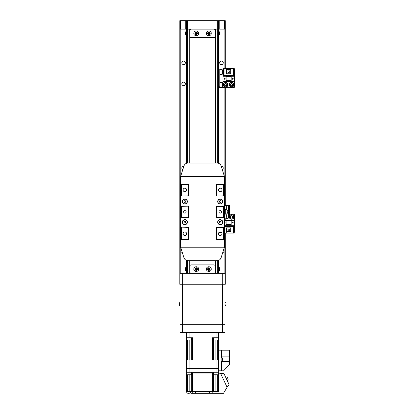 <?xml version="1.0" encoding="UTF-8"?>
<svg xmlns="http://www.w3.org/2000/svg" width="414" height="414" viewBox="0 0 414 414"><rect width="100%" height="100%" fill="white"/><g stroke="black" fill="none" stroke-linecap="round" stroke-linejoin="round"><path stroke-width="0.62" d="M224.993 83.907A1.051 1.051 0 0 1 226.028 83.695A1.051 1.051 0 0 0 224.662 84.906A1.051 1.051 0 0 0 226.391 85.481A1.051 1.051 0 0 1 225.361 85.693M218.535 87.644L233.693 87.644A0.844 0.844 0 0 0 234.536 86.8L234.536 69.961A0.844 0.844 0 0 0 234.283 69.355M219.798 87.644L219.798 69.117L218.535 69.117L220.051 69.117L220.051 69.749M223.001 69.117L220.051 69.117M234.283 232.233A0.844 0.844 0 0 0 234.536 231.628L234.536 214.788A0.844 0.844 0 0 0 233.693 213.945L232.596 213.945A1.682 1.682 0 0 1 234.283 215.632L234.283 233.061L233.61 233.061L233.61 226.07L224.429 226.07M230.996 233.061L226.282 233.061L226.282 227.84L230.996 227.84L230.996 233.061L233.61 233.061M226.282 233.061L224.429 233.061M224.429 225.314L234.283 225.314M224.429 220.264L234.283 220.264M224.429 222.365L225.273 222.789L224.429 223.208M226.116 225.314L226.116 220.264M233.185 233.061L233.185 226.494L224.429 226.494M232.011 223.125L232.347 222.282L233.356 222.789L232.011 223.125M231.167 220.264L231.167 225.314M233.185 226.494L233.61 226.07M230.996 231.545L226.282 231.545M230.996 231.964L226.282 231.964M231.167 220.936L226.116 220.936M226.116 224.642L231.167 224.642M231.167 220.683L226.116 220.683M230.701 231.545L230.701 227.84M226.577 227.84L226.577 231.545M226.116 224.895L231.167 224.895M229.315 230.738L229.315 229.185L227.969 229.185L227.969 230.738L229.315 230.738M213.903 273.312A1.263 1.263 0 0 0 215.166 272.045L215.166 266.155A1.263 1.263 0 0 0 213.903 264.888L191.17 264.888A1.263 1.263 0 0 0 189.907 266.155L189.907 272.045A1.263 1.263 0 0 0 191.17 273.312M179.464 304.254C179.464 306.049 179.464 306.049 179.464 304.254C179.464 302.463 179.464 302.463 179.464 304.254M179.464 304.74L179.464 302.867L180.012 302.282M198.622 33.332C198.767 36.427 193.68 36.427 193.824 33.332C193.68 30.232 198.767 30.232 198.622 33.332M197.613 33.332C196.686 35.123 195.76 35.123 194.834 33.332C195.76 31.536 196.686 31.536 197.613 33.332M197.064 32.846L196.22 32.359L195.382 32.846L195.382 33.819L196.22 34.305L197.064 33.819L197.064 32.846L196.22 33.332L195.382 32.846M196.22 32.359L196.22 33.332L197.064 33.819M196.22 34.305L196.22 33.332L195.382 33.819M231.586 87.012A2.313 2.313 0 0 1 229.273 84.694A2.313 2.313 0 0 1 231.586 82.381A2.313 2.313 0 0 1 233.905 84.694A2.313 2.313 0 0 1 231.586 87.012M231.059 83.783A1.051 1.051 0 0 0 231.059 85.605A1.051 1.051 0 0 0 232.642 84.694A1.051 1.051 0 0 0 231.059 83.783M232.642 85.305L232.642 84.089L231.586 83.478L230.536 84.089L230.536 85.305L231.586 85.91L232.642 85.305M226.158 86.961A2.313 2.313 0 0 1 223.379 84.694A2.313 2.313 0 0 1 225.232 82.427A2.313 2.313 0 0 1 228.011 84.694A2.313 2.313 0 0 1 226.158 86.961M226.846 85.077L226.603 83.887L225.449 83.504L224.538 84.311L224.781 85.501L225.935 85.884L226.846 85.077M226.391 85.481A1.051 1.051 0 0 0 226.028 83.695M211.254 269.1C211.399 272.2 206.307 272.195 206.451 269.1C206.307 266 211.399 266.005 211.254 269.1M210.24 269.1C209.318 270.891 208.392 270.891 207.461 269.1C208.387 267.309 209.313 267.309 210.24 269.1M209.696 268.614L208.853 268.127L208.009 268.614L208.009 269.586L208.853 270.073L209.696 269.586L209.696 268.614L208.853 269.1L208.009 268.614M208.853 268.127L208.853 269.1L209.696 269.586M208.853 270.073L208.853 269.1L208.009 269.586M222.007 87.012A0.316 0.316 0 0 0 222.323 86.697L222.323 82.697A0.316 0.316 0 0 0 222.007 82.381L222.007 87.012L219.798 87.012M215.166 273.312L215.166 260.68M215.166 163.002L215.166 29.12L189.907 29.12L189.907 163.002M189.907 260.68L189.907 273.312M198.622 269.1C198.767 272.2 193.68 272.195 193.824 269.1C193.68 266 198.767 266.005 198.622 269.1M197.613 269.1C196.686 270.891 195.76 270.891 194.834 269.1C195.76 267.309 196.686 267.309 197.613 269.1M197.064 268.614L196.22 268.127L195.382 268.614L195.382 269.586L196.22 270.073L197.064 269.586L197.064 268.614L196.22 269.1L195.382 268.614M196.22 268.127L196.22 269.1L197.064 269.586M196.22 270.073L196.22 269.1L195.382 269.586M180.644 29.12L180.644 20.7L179.8 20.7L179.8 284.258L182.331 284.258L182.331 273.312L179.8 273.312M180.644 20.7L186.538 20.7L186.538 29.12L185.275 29.12L185.275 20.7M187.382 163.049L187.382 20.7L186.538 20.7M187.382 20.7L217.692 20.7L217.692 163.049M218.535 20.7L219.798 20.7L219.798 29.12L218.535 29.12L218.535 20.7L217.692 20.7M219.798 20.7L224.429 20.7L224.429 29.12M225.273 68.527L225.273 20.7L224.429 20.7M213.903 29.12L191.17 29.12A1.263 1.263 0 0 0 189.907 30.382L189.907 36.277A1.263 1.263 0 0 0 191.17 37.539L213.903 37.539A1.263 1.263 0 0 0 215.166 36.277L215.166 30.382A1.263 1.263 0 0 0 213.903 29.12M222.007 74.38A0.316 0.316 0 0 0 222.323 74.065L222.323 70.064A0.316 0.316 0 0 0 222.007 69.749L222.007 74.38L219.798 74.38M227.633 218.157A2.313 2.313 0 0 1 224.429 218.835M229.48 215.927A2.313 2.313 0 0 1 233.905 216.895A2.313 2.313 0 0 1 229.48 217.857M231.059 217.805A1.051 1.051 0 0 0 232.642 216.895A1.051 1.051 0 0 0 231.059 215.984A1.051 1.051 0 0 0 231.059 217.805A1.051 1.051 0 0 0 232.114 217.805M230.536 217.5L231.586 218.111L232.642 217.5L232.642 216.284L231.586 215.678L230.536 216.284L230.536 217.5M223.674 68.527L234.283 68.527L234.283 85.957A1.682 1.682 0 0 1 232.596 87.644L224.683 87.644A1.682 1.682 0 0 1 223.001 85.957L223.001 68.527L223.674 68.527L223.674 75.519L233.61 75.519L233.61 68.527M230.996 68.527L230.996 73.749L226.282 73.749L226.282 68.527M224.093 68.527L224.093 75.094L233.185 75.094L233.185 68.527M234.283 81.325L223.001 81.325M234.283 76.274L223.001 76.274M224.264 78.293L225.273 78.8L224.264 79.307L223.927 79.136L224.264 78.293M226.116 81.325L226.116 76.274M232.347 78.293L233.356 78.8L232.347 79.307L232.011 79.136L232.347 78.293M231.167 76.274L231.167 81.325M233.185 75.094L233.61 75.519M224.093 75.094L223.674 75.519M226.282 70.044L230.996 70.044M226.282 69.624L230.996 69.624M230.701 73.749L230.701 70.044M226.577 70.044L226.577 73.749M231.167 76.947L226.116 76.947M226.116 80.652L231.167 80.652M226.116 80.906L231.167 80.906M229.315 72.403L229.315 70.851L227.969 70.851L227.969 72.403L229.315 72.403M231.167 76.693L226.116 76.693M211.254 33.332C211.399 36.427 206.307 36.427 206.451 33.332C206.307 30.232 211.399 30.232 211.254 33.332M210.24 33.332C209.318 35.123 208.392 35.123 207.461 33.332C208.387 31.536 209.313 31.536 210.24 33.332M209.696 32.846L208.853 32.359L208.009 32.846L208.009 33.819L208.853 34.305L209.696 33.819L209.696 32.846L208.853 33.332L208.009 32.846M208.853 32.359L208.853 33.332L209.696 33.819M208.853 34.305L208.853 33.332L208.009 33.819M225.061 284.258L225.061 324.255L222.535 324.255L225.061 324.255L225.061 332.675L180.012 332.675L180.012 324.255L222.535 324.255L180.012 324.255L180.012 284.258M231.059 215.984A1.051 1.051 0 0 1 232.114 215.984M220.051 231.975L220.051 232.471L221.459 232.471M220.051 232.471L218.98 232.471L219.798 232.471L219.798 232.016M225.609 305.563L225.061 306.231M225.609 305.216L225.609 304.849M222.535 332.675L222.535 284.258L182.538 284.258L182.538 332.675M183.593 82.086A1.77 1.77 0 0 0 181.824 83.851A1.77 1.77 0 0 0 183.593 85.62A1.77 1.77 0 0 0 185.358 83.851A1.77 1.77 0 0 0 183.593 82.086M181.994 251.495A1.77 1.77 0 0 0 182.724 253.798M183.852 166.309A1.77 1.77 0 0 0 182.802 169.636M183.593 61.034A1.77 1.77 0 0 0 181.824 62.804A1.77 1.77 0 0 0 183.593 64.568A1.77 1.77 0 0 0 185.358 62.804A1.77 1.77 0 0 0 183.593 61.034M221.485 61.034A1.77 1.77 0 0 0 219.715 62.804A1.77 1.77 0 0 0 221.485 64.568A1.77 1.77 0 0 0 223.249 62.804A1.77 1.77 0 0 0 221.485 61.034M222.271 169.636A1.77 1.77 0 0 0 221.226 166.309M225.273 233.061L225.273 273.312L182.331 273.312M180.225 273.312L180.225 29.12L189.907 29.12M219.503 33.922L219.503 32.044M219.503 269.695L219.503 267.713L219.503 270.487L218.116 271.501M219.503 34.295L219.503 34.719L218.116 35.728M219.503 34.616L219.503 32.049M219.503 270.063L219.503 270.383M225.273 273.312L225.273 284.258L182.331 284.258M215.337 273.312L215.337 260.68M215.337 163.002L215.337 29.12L218.535 29.12L218.535 163.256M218.535 189.41L218.535 190.487M218.535 233.196L218.535 234.272M218.535 260.427L218.535 273.312M225.273 87.644L225.273 205.525M225.273 209.525L225.273 213.945M225.273 29.12L224.849 29.12L224.849 68.527M222.349 253.798A1.77 1.77 0 0 0 223.079 251.495M180.225 29.12L179.8 29.12M189.736 29.12L189.736 163.002M189.736 260.68L189.736 273.312M186.538 273.312L186.538 260.427M186.538 234.272L186.538 233.196M186.538 190.487L186.538 189.41M186.538 163.256L186.538 29.12M218.535 29.12L224.849 29.12M185.57 32.069L185.57 33.819M185.57 33.332C185.57 31.536 185.57 31.536 185.57 33.332C185.57 35.123 185.57 35.123 185.57 33.332M186.916 35.718L185.57 34.595M185.57 267.837L185.57 269.586M185.57 269.1C185.57 267.309 185.57 267.309 185.57 269.1C185.57 270.891 185.57 270.891 185.57 269.1M186.916 271.486L185.57 270.363M224.512 217.945L229.48 218.157L229.48 205.525L224.429 205.525M225.884 209.525A2.36 2.36 0 0 1 225.884 214.157M226.365 217.014L226.365 215.43M224.429 214.157L226.106 214.157L226.365 215.089M224.429 217.945L226.106 217.945L226.106 214.157M226.365 208.594L226.365 207.01M224.429 205.737L226.106 205.737L226.365 206.669M224.429 209.525L226.106 209.525L226.106 205.737M220.222 199.196A2.334 2.334 0 0 1 222.551 201.525A2.334 2.334 0 0 1 220.222 203.859A2.334 2.334 0 0 1 217.888 201.525A2.334 2.334 0 0 1 220.222 199.196M219.798 200.795A0.844 0.844 0 0 0 219.798 202.255A0.844 0.844 0 0 0 221.06 201.525A0.844 0.844 0 0 0 219.798 200.795M221.06 201.038L220.222 200.552L219.379 201.038L219.379 202.011L220.222 202.498L221.06 202.011L221.06 201.038M187.382 201.525A2.525 2.525 0 0 0 184.856 198.999A2.525 2.525 0 0 0 182.331 201.525A2.525 2.525 0 0 0 184.856 204.055A2.525 2.525 0 0 0 187.382 201.525M187.382 222.158A2.525 2.525 0 0 0 184.856 219.632A2.525 2.525 0 0 0 182.331 222.158A2.525 2.525 0 0 0 184.856 224.683A2.525 2.525 0 0 0 187.382 222.158M222.748 222.158A2.525 2.525 0 0 0 220.222 219.632A2.525 2.525 0 0 0 217.692 222.158A2.525 2.525 0 0 0 220.222 224.683A2.525 2.525 0 0 0 222.748 222.158M222.748 201.525A2.525 2.525 0 0 0 220.222 198.999A2.525 2.525 0 0 0 217.692 201.525A2.525 2.525 0 0 0 220.222 204.055A2.525 2.525 0 0 0 222.748 201.525M180.644 176.478L224.429 176.478L224.429 247.205L180.644 247.205L180.644 176.478L183.966 165.947C184.67 164.104 186.01 163.121 187.977 163.002L217.096 163.002C219.068 163.121 220.403 164.104 221.112 165.947L224.429 176.478M223.586 206.156L216.429 206.156L216.429 217.526L223.586 217.526M216.853 196.055L223.586 195.843L223.586 184.266L216.429 184.266L216.429 196.055L223.586 196.055M223.586 239.209L223.586 227.628L216.429 227.628L216.429 239.416L223.586 239.416L216.429 239.209M181.487 184.266L181.487 196.055L188.644 196.055L188.644 184.266L181.487 184.266M181.487 206.156L181.487 217.526L188.644 217.526L188.644 206.156L181.487 206.369L188.225 206.156M181.487 227.628L181.487 239.416L188.644 239.416L188.644 227.628L181.487 227.84L188.225 227.628M224.429 247.205L221.112 257.736C220.403 259.578 219.068 260.561 217.096 260.68L187.977 260.68C186.01 260.561 184.67 259.578 183.966 257.736L180.644 247.205M220.222 235.504A1.77 1.77 0 0 1 218.452 233.734A1.77 1.77 0 0 1 220.222 231.964A1.77 1.77 0 0 1 221.987 233.734A1.77 1.77 0 0 1 220.222 235.504M220.222 191.718A1.77 1.77 0 0 1 218.452 189.948A1.77 1.77 0 0 1 220.222 188.179A1.77 1.77 0 0 1 221.987 189.948A1.77 1.77 0 0 1 220.222 191.718M184.856 235.504A1.77 1.77 0 0 1 183.086 233.734A1.77 1.77 0 0 1 184.856 231.964A1.77 1.77 0 0 1 186.621 233.734A1.77 1.77 0 0 1 184.856 235.504M184.856 191.718A1.77 1.77 0 0 1 183.086 189.948A1.77 1.77 0 0 1 184.856 188.179A1.77 1.77 0 0 1 186.621 189.948A1.77 1.77 0 0 1 184.856 191.718M184.856 210.581A1.263 1.263 0 0 0 183.593 211.844A1.263 1.263 0 0 0 184.856 213.106A1.263 1.263 0 0 0 186.119 211.844A1.263 1.263 0 0 0 184.856 210.581M220.222 213.106A1.263 1.263 0 0 1 218.959 211.844A1.263 1.263 0 0 1 220.222 210.581A1.263 1.263 0 0 1 221.485 211.844A1.263 1.263 0 0 1 220.222 213.106M188.644 184.473L181.487 184.473M223.586 184.473L216.429 184.473M188.644 239.209L181.487 239.209M216.853 217.314L223.586 217.314L223.586 206.369L216.853 206.369L216.853 217.526M216.853 227.628L216.853 239.209M216.853 227.84L223.586 227.628M216.853 184.473L216.853 195.843M188.225 184.473L188.225 195.843L181.487 196.055M188.225 217.526L181.487 217.526M188.225 217.314L188.225 206.369M188.225 239.209L188.225 227.84M184.856 219.824A2.334 2.334 0 0 1 187.185 222.158A2.334 2.334 0 0 1 184.856 224.492A2.334 2.334 0 0 1 182.522 222.158A2.334 2.334 0 0 1 184.856 219.824M184.432 221.428A0.844 0.844 0 0 0 184.432 222.887A0.844 0.844 0 0 0 185.695 222.158A0.844 0.844 0 0 0 184.432 221.428M185.695 221.671L184.856 221.185L184.013 221.671L184.013 222.644L184.856 223.13L185.695 222.644L185.695 221.671M220.222 219.824A2.334 2.334 0 0 1 222.551 222.158A2.334 2.334 0 0 1 220.222 224.492A2.334 2.334 0 0 1 217.888 222.158A2.334 2.334 0 0 1 220.222 219.824M219.379 222.132A0.844 0.844 0 0 0 220.615 222.898A0.844 0.844 0 0 0 220.662 221.443A0.844 0.844 0 0 0 219.379 222.132M221.045 222.67L221.076 221.697L220.253 221.185L219.394 221.645L219.363 222.613L220.191 223.13L221.045 222.67M184.856 199.196A2.334 2.334 0 0 1 187.185 201.525A2.334 2.334 0 0 1 184.856 203.859A2.334 2.334 0 0 1 182.522 201.525A2.334 2.334 0 0 1 184.856 199.196M184.432 200.795A0.844 0.844 0 0 0 184.432 202.255A0.844 0.844 0 0 0 185.695 201.525A0.844 0.844 0 0 0 184.432 200.795M185.695 201.038L184.856 200.552L184.013 201.038L184.013 202.011L184.856 202.498L185.695 202.011L185.695 201.038M221.148 357.303L221.148 361.091A1.345 1.345 0 0 0 222.494 359.745L222.494 358.648A1.345 1.345 0 0 0 221.148 357.303L221.06 357.303M227.255 380.657L227.333 380.626A1.345 1.345 0 0 0 227.979 378.836L227.519 377.842A1.345 1.345 0 0 0 225.728 377.19L225.651 377.226M227.979 378.836L227.519 377.842M192.055 391.867A1.433 1.433 0 0 0 193.483 393.3M195.843 391.867A1.433 1.433 0 0 1 194.409 393.3M186.667 391.867A1.433 1.433 0 0 0 188.096 393.3L189.022 393.3A1.433 1.433 0 0 0 190.456 391.867M209.23 391.867A1.433 1.433 0 0 0 210.664 393.3L211.59 393.3A1.433 1.433 0 0 0 213.019 391.867M186.823 337.726L186.823 339.997L191.454 339.997L191.454 337.726M186.823 339.997L191.454 339.997M213.619 337.726L213.619 339.997L218.25 339.997L218.25 337.726M213.619 339.997L218.25 339.997M229.48 361.515L221.568 361.515L221.568 370.82L223.586 370.82L229.48 364.501L229.48 350.187L218.535 350.187L218.535 332.675M186.823 372.248L186.823 374.774L191.454 374.774L191.454 372.248M213.619 372.248L213.619 374.774L218.25 374.774L218.25 372.248M186.538 391.447L186.455 391.867L190.663 391.867L190.663 391.473M220.471 373.092L227.089 387.281L229.061 384.539L224.015 373.718L218.535 373.092L218.535 391.473L187.382 391.473L187.382 374.774M209.023 391.473L209.023 391.867L213.231 391.867L213.231 391.473M186.538 332.675L186.538 368.444L189.063 368.444L189.063 360.04L186.538 360.04M192.557 360.04L192.557 337.726L192.557 360.04L189.063 360.04M192.557 337.726L186.538 337.726M216.01 332.675L216.01 337.726L212.517 337.726L212.517 360.04L218.535 360.04L218.535 368.444L189.063 368.444M191.718 337.726L191.718 360.04M216.01 337.726L218.535 337.726M218.535 368.444L186.538 368.46L186.538 372.672L186.823 372.672M213.355 360.04L213.355 337.726M221.568 350.187L221.568 356.884L221.06 356.884L221.06 361.515L221.568 361.515M218.535 360.04L218.535 350.187M221.568 370.82L218.535 370.82M221.568 356.884L229.48 356.884M216.01 368.46L216.01 372.248L213.355 372.248L213.355 372.672L191.718 372.672L191.718 372.248L189.063 372.248L189.063 368.46M216.01 372.248L218.535 372.248L218.535 368.46M218.25 372.672L218.535 372.248M186.538 372.248L189.063 372.248M213.619 372.672L213.355 372.672M191.718 372.672L191.454 372.672M212.817 373.092L212.817 372.672M192.256 372.672L192.256 373.092M213.619 373.092L191.454 373.092M218.535 373.092L218.25 373.092M186.823 373.092L186.538 373.092L186.538 391.473L187.382 391.473M191.718 373.092L191.718 391.473M213.355 391.473L213.355 373.092M227.089 387.281L223.503 393.3L208.64 393.3L209.769 392.989M213.231 391.841L214.229 391.473M209.023 391.773L208.816 391.473M190.704 391.473L190.875 391.799L190.45 391.991M190.109 392.803L191.128 393.3L208.64 393.3M220.051 74.38L220.051 82.381M220.051 87.012L220.051 87.644M219.798 86.8L218.535 86.8M219.798 69.961L218.535 69.961M231.586 86.697C229.211 87.406 229.211 81.982 231.586 82.697C233.962 81.982 233.962 87.406 231.586 86.697M226.096 86.655C223.912 87.825 222.825 82.515 225.294 82.738C227.477 81.563 228.564 86.873 226.096 86.655M227.245 218.157L225.692 218.892L224.429 218.442M231.586 214.892C233.962 214.183 233.962 219.606 231.586 218.892C229.211 219.606 229.211 214.183 231.586 214.892M222.748 273.312L222.748 284.258M217.692 260.639L217.692 273.312M224.849 87.644L224.849 205.525M224.849 209.525L224.849 213.945M224.849 233.061L224.849 273.312M187.382 273.312L187.382 260.639M228.554 205.525L228.554 218.157M188.225 216.983L188.644 216.983M216.429 216.983L216.853 216.983M216.853 206.7L216.429 206.7M188.644 206.7L188.225 206.7M227.333 380.626L225.728 377.19M187.382 360.04L187.382 340.251M189.063 337.726L189.063 332.675M189.193 360.04L189.193 340.251M216.01 360.04L216.01 368.444M217.692 340.251L217.692 360.04M215.885 360.04L215.885 340.251M211.973 372.672L211.973 373.092M193.1 373.092L193.1 372.672M189.193 374.774L189.193 391.473M212.517 373.092L212.517 391.473M192.557 391.473L192.557 373.092M215.885 374.774L215.885 391.473M217.692 374.774L217.692 391.473M180.012 306.231L179.464 305.646M219.798 82.381L222.007 82.381M219.798 69.749L222.007 69.749M225.061 302.282L225.609 302.867M219.503 31.94L218.116 30.931M219.503 267.713L218.116 266.699M186.916 30.941L185.57 31.94M186.916 266.714L185.57 267.713M226.106 217.945L226.365 217.681M226.106 209.525L226.365 209.261"/></g></svg>
